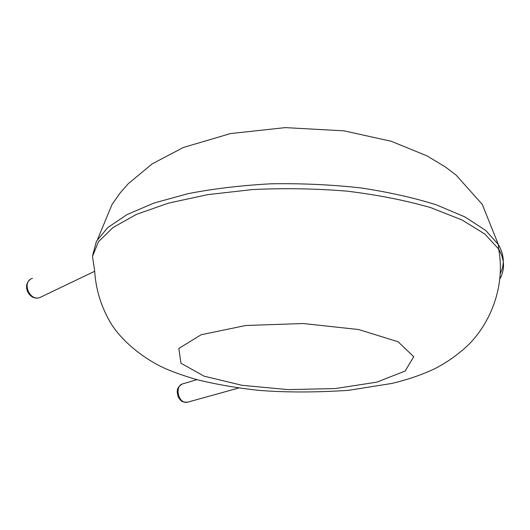 <?xml version="1.0" encoding="UTF-8"?>
<svg xmlns="http://www.w3.org/2000/svg" width="530" height="530" viewBox="0 0 530 530"><rect width="100%" height="100%" fill="white"/><g stroke="black" fill="none" stroke-linecap="round" stroke-linejoin="round"><path stroke-width="0.79" d="M500.313 273.493C504.825 264.218 504.182 254.592 498.385 244.608L485.679 230.404L464.903 216.909L436.362 204.845C413.758 197.716 388.364 192.046 360.181 187.839C330.959 184.639 301.252 183.294 271.055 183.797C241.355 185.394 213.643 188.693 187.925 193.695L153.972 203.063L127.028 214.577L107.802 227.549L96.44 241.289L92.677 255.202M499.923 278.84C505.097 269.293 504.666 259.342 498.624 249.001L484.877 234.075L462.047 219.983L430.565 207.588C405.622 200.406 377.804 194.927 347.11 191.158C315.482 188.554 283.841 188.031 252.181 189.594L207.568 194.669L168.361 203.162L136.462 214.378L113.003 227.536L98.414 241.799L92.505 256.434L94.651 270.784C95.87 290.367 101.661 308.486 112.009 325.135C125.928 346.037 149.891 362.083 166.943 369.264C175.032 372.703 184.95 376.148 196.709 379.599C216.611 384.469 237.314 388.053 258.819 390.358C285.895 392.505 315.761 392.492 348.415 390.332L391.822 383.448C404.966 380.348 417.229 376.366 428.611 371.503C440.304 366.588 452.11 359.048 464.042 348.873C488.07 328.077 506.176 288.877 498.624 249.001L498.385 244.608L482.274 204.408L456.085 175.066L445.279 166.87L426.922 155.846L391.266 141.291L344.056 130.844L285.299 127.617L230.444 133.586L183.294 147.506L152.302 163.797L128.207 183.758L120.356 192.701L112.055 204.441L97.653 239.196M376.711 382.17L405.106 371.066L413.751 356.73L398.063 341.731L358.565 329.527L303.133 323.519L245.787 325.493L201.188 334.728L178.842 348.442L180.929 363.216L204.05 376.154L242.071 385.323L288.141 389.616L335.344 388.556L376.711 382.17M32.449 278.376C21.551 281.331 29.117 301.338 39.717 297.608L41.83 296.595M196.895 379.646L183.512 383.667C174.025 384.84 177.987 404.231 187.342 402.257L188.62 401.906M29.826 279.86C21.942 286.18 29.601 301.033 39.717 297.608L94.665 271.281M181.889 384.204C178.047 387.099 175.814 388.834 178.319 397.228C182.088 402.72 182.618 401.8 187.342 402.257L238.652 388.02"/></g></svg>

